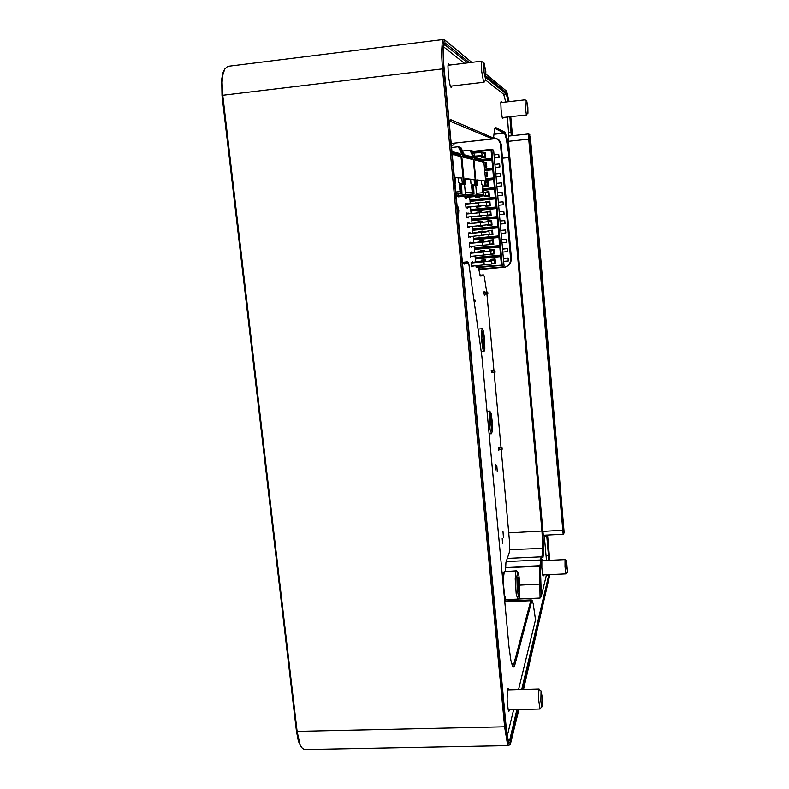 <?xml version="1.0" encoding="UTF-8"?>
<svg xmlns="http://www.w3.org/2000/svg" width="789" height="789" viewBox="0 0 789 789"><rect width="100%" height="100%" fill="white"/><g stroke="black" fill="none" stroke-linecap="round" stroke-linejoin="round"><path stroke-width="1.18" d="M301.704 747.627L298.459 741.423L296.467 731.423L222.044 95.4L221.719 79.255L222.823 73.199L224.707 69.156M543.463 574.934L543.098 576.029L542.625 574.777L541.836 567.883L541.806 560.93L542.142 559.608L542.615 560.654M509.655 709.755L508.944 711.264L508.096 709.291L507.09 699.942L507.337 690.523L507.988 688.452L508.856 689.882M451.989 85.991L451.239 87.638L450.144 85.528L448.369 75.813L447.994 65.931L448.586 63.643L449.7 65.073M503.155 117.492L502.8 118.666L502.228 117.344L501.114 110.115L500.808 102.797L501.123 101.377L501.686 102.452M449.119 122.137L449.917 120.244L450.904 119.78L493.529 138.036L494.604 129.11L495.512 127.463L505.019 132.296L507.09 138.371L509.694 157.504L543.019 534.715L543.503 553.355L542.921 557.616L541.994 557.478L541.698 558.198L540.445 568.899L541.234 594.571L541.146 596.76L540.1 598.101L539.587 569.372L540.919 557.636L541.284 556.787L542.063 557.478M541.146 596.76L546.442 574.806M546.481 560.476L544.262 535.198M563.819 533.522L563.198 534.242L543.641 535.228L543.157 533.532L508.422 141.29L508.471 136.132L528.689 133.933M508.836 136.093L507.386 117.019M505.729 101.988L503.717 94.256L485.679 80.054M535.228 617.846L533.167 603.506L531.835 600.823L514.596 665.669L513.718 666.971L512.909 666.597L511.006 661.014L509.043 647.019L481.911 356.332L468.893 264.128L468.331 262.767L464.1 264.157L462.285 261.741M523.551 689.478L549.874 574.648M549.706 560.328L547.615 535.031M547.408 535.041L549.598 560.328M549.667 574.658L522.851 689.497M518.146 709.548L510.286 742.232L509.28 742.557L508.323 740.644L506.548 731.009L443.487 61.818L443.369 47.448L444.907 42.833L469.504 62.676M486.182 76.277L506.873 93.151L508.994 101.613M510.631 116.654L512.169 135.728M509.122 101.603L506.627 91.258L486.093 74.225L506.518 91.159M510.019 744.481L508.649 745.487L507.288 743.1L504.635 727.211L442.451 68.732L441.574 53.001L442.244 42.369L442.915 40.239L444.246 39.568L471.812 62.4L445.065 40.417L443.773 42.064L443.004 47.162L443.379 65.152L506.015 729.421L508.106 741.463L509.27 744.126L510.394 744.214L518.876 709.528M564.105 532.427L530.642 139.673L529.478 134.574L563.257 530.218L563.711 533.364L564.105 532.427M521.677 689.527L548.838 574.698M548.858 560.368L546.649 535.08M508.205 101.702L506.341 94.098L486.182 77.835M467.64 62.903L443.98 44.066M508.727 741.719L509.773 739.786L516.933 709.577M443.763 39.45L227.725 66.414L224.796 68.998L222.814 75.103L222.094 82.253L222.449 92.934L297.137 731.827L300.264 745.053L302.365 748.406L304.534 749.55L508.905 745.556M563.178 534.242L528.738 139.091L528.63 134.051L529.833 134.761M511.311 135.816L509.862 116.742M512.633 666.094L513.866 663.993L530.77 600.626L531.253 599.896L532.131 600.676M541.875 557.3L542.822 549.183L542.082 532.378L508.392 152.376L506.38 139.002L504.654 133.4L494.792 128.341M493.608 138.016L492.76 138.923L449.503 120.983M463.104 263.25L467.246 261.859L468.37 262.767M541.895 706.954L539.824 708.778L538.562 699.103L538.897 689.32L541.155 690.986M542.171 706.293L542.181 696.648L541.086 690.996L540.82 701.026L541.402 705.77L541.846 706.944L542.171 706.293M485.807 79.886L484.042 82.204L483.549 81.731L481.655 71.286L481.576 61.463L484.071 63.051M485.689 79.857L485.856 71.395L484.042 63.061L484.061 72.194L485.689 79.857M527.949 113.192L526.391 114.553L525.257 107.097L525.079 99.956L526.825 101.11M527.9 113.172L527.871 107.107L526.786 101.13L527.9 113.172M567.35 572.439L565.891 573.771L565.013 566.818L565.013 559.795L566.64 560.969M567.469 572.173L566.591 561.009L566.65 568.139L567.469 572.173M475.156 157.8L473.469 151.961L472.808 151.932L472.374 153.786M470.905 150.788L471.497 150.295L473.173 151.725M518.6 591.987L519.152 591.967L518.481 591.642L517.88 588.19L517.633 579.106L517.909 577.637L518.472 578.012L519.389 585.172L519.152 591.967L519.29 583.673L518.087 577.44M519.606 596.918L519.754 581.631L518.698 574.155L517.712 572.272L516.933 576.286L517.219 588.17L518.274 595.685L519.083 597.559L519.606 596.918M502.396 575.684L503.175 572.922M516.253 570.822L504.289 571.66L503.461 577.735L503.569 585.596L504.625 595.547L505.877 599.512L517.791 599.137L516.193 593.92L515.178 578.909L515.907 571.197L516.371 570.841L517.89 572.252M519.241 597.559L517.791 599.137M518.107 589.837L518.708 589.215L518.107 586.089L518.531 582.923L517.564 580.25M489.811 411.256L489.131 416.513L489.387 423.446L490.216 429.966L491.616 433.703L492.504 429.324L492.336 422.263L491.162 413.485L489.811 411.256M478.154 329.072L482.296 328.737L481.487 331.853L481.694 340.809L482.976 349.271L484.091 351.519L484.85 348.935L484.722 339.99L483.45 331.153L482.296 328.737M454.681 143.095L453.567 144.929L451.308 145.383M451.791 145.462L451.288 145.097M493.845 137.641L498.263 139.663L500.394 143.706L510.739 260.715L509.191 264.552L505.473 267.047L478.607 269.591M496.537 138.42L499.447 140.383L501.242 144.101L511.509 258.96L510.513 263.348L507.159 266.317M489.279 202.073L489.87 201.234L490.285 205.811L489.555 205.12L486.606 205.219L486.32 202.122L489.279 202.073L489.555 205.12L465.885 207.251M486.32 202.122L465.579 204.114M486.606 205.219L465.875 207.231M482.424 252.066L484.19 251.05L471.506 252.776M482.385 251.652L471.506 252.874M498.392 448.024L499.624 447.846L499.782 449.612L498.54 449.789L498.816 447.471M499.624 447.846L502.001 447.511L502.159 449.257L499.782 449.612M502.001 447.491L498.392 447.462M491.271 370.86L494.91 370.396L495.078 372.191L491.429 372.655M494.91 370.386L491.261 370.485M484.022 292.433L487.701 292.019L487.858 293.853L484.19 294.258M487.701 292.019L485.501 292.157M474.002 299.998L474.988 299.84L473.982 299.859M474.988 299.84L475.165 301.812L474.278 301.97M479.13 195.958L466.338 197.408M479.781 195.899L479.89 197.092L477.148 196.362L466.329 197.358M479.712 222.636L468.774 223.642M479.702 222.557L468.774 223.662L468.962 222.656L469.317 223.583M492.04 225.102L491.31 224.401L491.034 221.374L467.423 223.829L487.76 221.847L491.034 221.374L491.626 220.555L492.04 225.102L487.553 225.536L487.503 225.003M491.31 224.401L467.719 226.946M480.037 205.85L467.246 207.191M480.688 205.781L480.777 206.748L480.057 206.057L467.236 207.172M488.095 231.453L488.016 230.615L488.924 231.276L485.768 231.936L468.35 233.643M488.924 231.276L468.35 233.682M488.016 230.615L492.504 230.181L491.912 230.99L492.188 234.017L468.636 236.779M484.831 192.269L488.993 191.549L488.401 192.398L488.677 195.445L464.968 197.388M488.401 192.398L483.46 192.368M488.993 191.549L489.407 196.126L488.677 195.445L485.343 195.366L464.948 197.339M485.166 261.662L485.067 260.597L472.414 262.451M482.099 260.873L481.191 260.222L485.649 259.818L483.134 261.356L472.404 262.569M479.505 241.986L479.426 241.109L483.894 240.684L483.312 241.483L470.599 243.081M483.371 242.105L483.312 241.483L470.599 243.15M490.728 260.34L490.64 259.364L491.547 260.005L488.283 261.287L471.092 262.954M491.547 260.005L494.525 259.739L490.196 261.208L471.092 263.072M490.64 259.364L495.117 258.95L494.525 259.739L494.802 262.747L491.833 264.039L471.378 266.149M489.801 240.872L488.894 240.211L493.372 239.787L492.79 240.596L486.665 241.73L469.268 243.426M493.372 239.787L493.786 244.324L493.056 243.614L492.79 240.596L469.268 243.495M493.056 243.614L488.697 244.718L469.554 246.582M466.871 197.358L466.693 198.325L466.309 197.25M467.788 207.142L467.601 208.118L467.226 207.122M466.95 203.976L467.108 203.108L467.473 203.927M471.398 246.415L471.24 247.115L470.934 246.454M470.599 243.308L470.757 242.144L471.132 243.032M469.603 226.768L469.425 227.656L469.08 226.818M468.696 216.916L468.518 217.892L468.153 216.965M467.867 213.858L468.045 212.892L468.4 213.809M472.295 256.208L472.138 256.81L471.861 256.247M471.506 253.082L471.664 251.859L472.029 252.727M470.5 236.601L470.333 237.39L470.007 236.651M469.692 233.514L469.869 232.41L470.224 233.317M465.51 197.339L465.244 198.256L464.78 196.254M466.427 207.201L466.161 208.128L465.658 205.682L465.638 203.394L466.131 204.065M468.262 226.897L467.995 227.824L467.492 225.398L467.482 223.109L467.976 223.78M467.344 217.044L467.078 217.981L466.575 215.555L466.615 213.069L467.058 213.937M458.587 213.908L457.719 210.338L457.896 206.669L458.764 210.239L458.587 213.908M469.179 236.73L468.814 237.459L468.41 235.211L468.4 232.933L468.893 233.583M470.086 246.533L469.731 247.253L469.327 245.014L469.376 242.548L469.81 243.377M473.193 265.982L473.045 266.495L472.779 266.021M472.404 262.836L472.542 261.563L472.936 262.402M484.643 294.208L484.436 295.185L484.071 293.242L484.111 291.269L484.485 292.216M471.003 256.326L470.638 257.036L470.244 254.798L470.234 252.519L470.717 253.151M471.911 266.1L471.546 266.79L471.151 264.562L471.151 262.283L471.625 262.905M503.451 537.842L502.968 531.51L503.451 537.842M497.297 471.487L496.794 465.115L497.297 471.487M495.689 469.8L495.265 464.386L495.689 469.8M502.563 543.799L502.159 538.423L502.563 543.799M505.443 599.068L504.802 600.981M478.282 267.53L480.314 275.726L480.856 276.12L483.391 274.907L484.288 276.16L486.744 292.048M501.242 449.523L509.625 542.566L509.309 552.517L505.956 562.35L505.443 571.305M482.878 152.888L485.452 152.612L484.86 153.49L485.146 156.567L474.86 156.281M484.86 153.49L481.428 152.524L473.992 153.036M485.452 152.612L485.876 157.228L481.951 155.68L474.83 156.133M482.464 232.291L469.692 233.366M479.446 232.183L478.538 231.512L483.016 231.088L482.434 231.897L469.692 233.416M487.099 211.975L486.251 211.344L490.748 210.9L490.156 211.728L466.506 213.997M490.156 211.728L490.433 214.766L466.792 217.103M490.669 250.448L489.762 249.797L494.249 249.383L493.658 250.172L487.553 251.504L470.185 253.2M494.249 249.383L494.654 253.91L493.934 253.19L493.658 250.172L489.762 251.366L470.175 253.299M494.654 253.91L470.461 256.376M464.415 63.288L443.448 46.768M507.268 736.048L513.688 709.656M518.56 689.616L535.77 618.842M512.485 135.688L510.808 116.634M518.708 589.215L518.018 589.245M518.531 582.923L517.545 582.972M491.774 430.695L490.817 423.713L489.9 425.093L489.693 422.855L490.61 421.484L490.186 413.663L490.876 421.079L491.774 419.728L491.981 421.937L491.083 423.298L491.439 430.498M490.206 423.012L489.752 422.776M491.083 423.298L490.176 422.746L490.876 421.079M491.981 421.937L491.024 420.843M489.742 423.397L489.703 422.904M490.087 422.884L490.817 423.713M484.15 348.659L483.164 341.39L482.207 342.278L481.99 340L482.957 339.132L482.543 331.331L483.243 338.866L484.19 338.017L484.407 340.266L483.45 341.134L483.825 348.442M482.552 340.74L482.04 340.562M483.45 341.134L482.533 340.523L483.489 339.655L482.02 340.365M484.407 340.266L483.42 338.905L482.434 339.773M482.464 339.773L483.243 338.866M482.957 339.132L482.01 340.187M484.19 338.017L483.42 338.905M482.444 340.611L483.164 341.39M479.85 267.392L479.998 269L502.366 266.988L504.072 266.14L503.382 258.417L508.106 257.954L503.382 258.417L502.81 252.085L507.534 251.612L507.268 248.634L502.544 249.068L501.972 242.756L506.696 242.282L506.43 239.294L501.705 239.738L501.133 233.406L505.867 232.933L505.591 229.944L500.857 230.398L500.285 224.037L505.029 223.573L504.753 220.575L500.019 221.028L499.447 214.657L504.181 214.184L503.816 211.186L504.082 214.204M499.447 214.657L498.599 205.248L503.343 204.785L498.599 205.258L497.751 195.83L502.504 195.366L497.751 195.84L496.902 186.391L501.656 185.928L496.902 186.411L496.044 176.933L500.808 176.47L496.054 176.963M496.044 176.933L495.196 167.465L499.96 167.002L495.196 167.495M495.196 167.465L494.338 157.968L499.112 157.504L494.348 158.007M494.338 157.968L493.628 150.078L491.202 149.486M507.435 251.652L507.169 248.673L502.544 249.097L502.81 252.085M506.597 242.322L506.331 239.323L501.705 239.757L501.972 242.756M505.759 232.962L505.493 229.964L500.857 230.408L501.133 233.406M504.921 223.593L504.654 220.585L500.019 221.038L500.285 224.037M502.366 266.988L491.764 149.427M494.062 154.93L498.727 154.427L499.003 157.475M498.727 154.427L499.112 157.504M494.92 164.428L499.585 163.934L499.851 166.972M499.585 163.934L499.96 167.002M495.778 173.905L500.433 173.422L500.699 176.45M500.433 173.422L500.808 176.47M496.626 183.364L501.281 182.89L501.548 185.918M501.281 182.89L501.656 185.928M497.474 192.812L502.129 192.338L502.396 195.366M502.129 192.338L502.504 195.366M498.323 202.24L502.968 201.777L503.244 204.785M502.968 201.777L503.343 204.785M499.171 211.649L503.816 211.186M503.648 261.396L508.372 260.922L508.106 257.954M508.008 257.993L508.274 260.972M492.671 372.497L492.504 370.702M485.442 294.119L485.274 292.295M501.548 265.429L476.26 267.718L476.083 267.007L502.218 265.114M495.117 258.95L495.522 263.467L492.543 263.743M494.802 262.747L495.522 263.467M481.28 261.189L481.191 260.222M485.649 259.818L485.817 261.603M476.083 267.007L475.964 265.725M475.639 262.155L475.205 257.48L500.532 255.153L501.4 264.719M500.67 256.662L475.343 258.979M500.69 255.873L475.373 258.19M472.808 151.409L491.083 149.446L491.064 150.186L473.538 152.07M491.083 149.446L491.803 149.693M499.674 245.566L499.822 246.296L474.485 248.653L474.317 247.933L499.674 245.566L498.934 237.469L473.568 239.866L473.242 236.335M498.066 227.853L472.68 230.289L472.532 228.78L497.938 226.335L498.086 227.074L498.954 236.69L473.597 239.097M498.086 227.074L472.71 229.51M496.33 208.552L470.885 211.067L470.747 209.549L496.192 207.024L497.218 217.439L471.812 219.914L471.408 216.65M496.35 207.783L470.925 210.298M483.134 188.798L494.437 187.644L494.595 188.413L494.575 189.173L483.272 190.327M494.595 188.413L483.203 189.577M484.564 169.033L492.681 168.185L492.839 168.974L492.819 169.714L484.702 170.572M492.839 168.974L484.633 169.832M481.882 159.477L491.803 158.421L491.961 159.22L483.253 160.147M491.961 159.22L491.942 159.96L483.322 160.877M486.764 166.982L486.034 166.321L485.748 163.244L486.34 162.376L486.764 166.982L484.397 167.229M484.278 165.927L486.034 166.321L484.328 166.499M483.973 162.633L486.34 162.376M491.942 159.96L492.681 168.185M487.641 176.716L486.912 176.046L486.635 172.988L487.227 172.12L487.641 176.716L485.284 176.963M485.176 175.769L486.912 176.046L485.215 176.223M484.86 172.367L487.227 172.12M485.442 178.758L493.559 177.919L493.717 178.699L485.521 179.547M492.819 169.714L493.559 177.919M493.717 178.699L493.697 179.458L485.59 180.296M488.529 186.431L487.799 185.76L487.523 182.703L488.105 181.845L488.529 186.431L484.022 186.894L483.953 186.115M486.073 185.593L487.799 185.76L484.801 186.066L484.022 186.894M485.748 182.091L488.105 181.845M493.697 179.458L494.437 187.644M489.407 196.126L484.91 196.579L484.831 195.721M485.679 195.751L484.91 196.579M476.181 196.708L475.402 197.546L475.323 196.688M479.89 197.092L475.402 197.546M469.849 199.903L495.314 197.349L495.472 198.108L470.027 200.662L469.593 197.082M494.575 189.173L495.314 197.349M495.472 198.108L495.453 198.867L469.997 201.422L470.027 200.662M490.285 205.811L485.787 206.254L485.718 205.446M486.566 205.416L485.787 206.254M485.975 202.142L485.373 201.688L489.87 201.234M485.422 202.181L485.373 201.688M480.777 206.748L476.29 207.201L476.221 206.393M475.915 203.089L480.402 202.635M470.747 209.549L470.5 206.866M470.205 203.651L469.997 201.422M495.453 198.867L496.192 207.024M480.018 202.674L480.353 202.191M476.408 203.039L475.875 202.635M477.069 206.363L476.29 207.201M490.748 210.9L491.162 215.466L486.675 215.9L486.606 215.16M490.433 214.766L491.162 215.466M487.434 215.072L486.675 215.9M486.32 212.054L486.251 211.344M480.708 212.596L481.241 211.837L481.31 212.537M477.592 212.902L476.763 212.28L481.241 211.837M477.947 216.008L477.177 216.837L477.108 216.087M476.822 212.981L476.763 212.28M480.955 215.713L481.665 216.393L477.177 216.837M481.596 215.653L481.665 216.393M471.122 213.543L470.885 211.067M471.644 219.174L497.06 216.689M497.218 217.439L497.198 218.208L471.783 220.683L471.812 219.914M488.105 224.934L487.553 225.536M488.046 221.66L487.138 220.989L491.626 220.555M487.207 221.778L487.138 220.989M482.503 225.516L482.543 226.019L478.065 226.453L478.026 225.95M477.72 222.705L477.651 221.906L482.128 221.472L482.217 222.39M472.532 228.78L472.325 226.502M472.029 223.326L471.783 220.683M497.198 218.208L497.938 226.335M481.566 222.459L482.128 221.472M478.568 222.577L477.651 221.906M478.578 225.901L478.065 226.453M482.079 225.565L482.543 226.019M492.504 230.181L492.918 234.727L488.401 234.826M492.188 234.017L492.918 234.727M488.766 234.777L488.43 235.152M478.617 232.351L478.538 231.512M483.193 235.388L478.953 236.049M483.016 231.088L483.115 232.222M472.936 233.061L472.68 230.289M473.43 238.367L498.806 235.96M498.954 236.69L498.934 237.469M493.786 244.324L489.298 244.629M488.973 241.099L488.894 240.211M484.308 245.211L479.84 245.626M483.894 240.684L484.012 242.036M474.317 247.933L474.15 246.158M473.834 242.775L473.568 239.866M480.333 241.759L479.426 241.109M475.205 257.48L475.057 255.952M474.741 252.48L474.485 248.653M499.822 246.296L499.802 247.075L474.455 249.432M489.851 250.734L489.762 249.797M480.393 251.602L480.304 250.675L484.771 250.261L484.919 251.829M499.802 247.075L500.532 255.153M484.268 251.888L484.771 250.261M481.211 251.326L480.304 250.675M491.064 150.186L491.803 158.421M482.138 156.893L481.359 157.711L481.26 156.646M485.876 157.228L481.359 157.711M475.471 156.222L475.126 157.632M475.086 157.455L475.757 157.731L475.106 157.8M476.132 156.163L476.29 157.869M458.093 196.53L456.131 196.5M462.541 151.005L469.919 150.206L473.439 157.435M458.123 196.816L483.647 194.341L476.95 194.982L476.487 193.344L482.888 192.694L482.286 186.165L485.146 185.809L484.693 180.898L476.901 180.306M463.547 154.703L459.908 147.247L460.835 147.523L464.376 154.772M483.647 194.341L482.898 186.224L486.093 185.898L483.904 161.844L483.213 159.664L482.493 159.477L482.72 161.952L482.099 161.804L481.872 159.319L481.191 159.141L481.418 161.637L480.787 161.479L480.56 158.974L479.87 158.796L480.097 161.311L479.456 161.153L479.229 158.628L478.519 158.451L478.755 160.986L478.104 160.828L477.868 158.273L477.158 158.096L477.394 160.65L476.724 160.483L476.487 157.918L475.767 157.731L476.004 160.315L475.323 160.147L475.086 157.553L472.562 157.534M474.288 157.346L474.495 159.516L473.913 159.378L476.28 184.991L477.345 185.09L472.877 185.336L473.676 193.986L456.062 195.771M477.158 158.096L476.517 158.165M478.519 158.451L477.887 158.52M479.87 158.796L479.248 158.865M481.191 159.141L480.58 159.21M482.493 159.477L481.892 159.546M473.568 185.405L474.021 194.005L456.072 195.82M463.449 195.07L462.62 196.431L456.111 196.303M469.81 194.429L470.175 195.662L462.62 196.431M483.341 194.331L482.888 192.694M475.737 185.257L476.487 193.344M476.95 194.982L470.175 195.662L470.057 194.4M482.898 186.224L482.286 186.165M486.093 185.898L485.146 185.809M481.448 180.859L481.783 184.498L483.539 185.967M484.693 180.898L476.872 179.922L477.345 185.09M476.28 184.991L472.877 185.336M459.908 147.247L459.346 147.306M473.913 159.378L473.301 159.437M469.919 150.206L470.747 150.452L474.12 157.366M455.894 194.035L460.815 193.532L459.938 184.202L463.597 183.827L461.013 156.192L460.342 156.025L460.125 153.668L459.178 153.421L459.445 156.261L458.616 156.064L458.35 153.204L457.452 152.967L457.719 155.837L456.88 155.64L456.614 152.75L455.697 152.514L455.973 155.413L455.115 155.206L454.839 152.287L453.902 152.05L454.178 154.979L453.31 154.762L453.034 151.823L451.9 151.567M452.008 151.557L452.127 153.993M453.902 152.05L453.064 152.139M455.697 152.514L454.868 152.602M457.452 152.967L456.644 153.056M459.178 153.421L458.379 153.5M460.815 193.532L455.894 193.976M460.411 193.512L459.129 184.133L462.344 183.709L461.812 178.058L455.115 177.663M455.717 192.052L459.839 191.628M459.938 184.202L459.129 184.133M463.597 183.827L462.344 183.709M458.084 178.028L458.478 182.21L460.5 183.896M461.812 178.058L455.066 177.229L455.618 183.097L454.878 183.166M454.858 183.018L455.618 183.097M451.515 147.494L458.271 146.764L461.93 154.259M456.052 195.692L473.045 193.966L472.246 185.287L475.649 184.932L473.282 159.22L472.7 159.072L472.503 156.883L471.674 156.666L471.921 159.309L471.211 159.141L470.964 156.478L470.185 156.281L470.431 158.954L469.711 158.776L469.465 156.094L468.676 155.887L468.922 158.579L468.183 158.402L467.936 155.699L467.127 155.482L467.384 158.204L466.634 158.017L466.378 155.295L465.559 155.078L465.816 157.82L465.046 157.632L464.79 154.881L463.952 154.664L464.218 157.425L463.439 157.238L463.173 154.457L460.194 154.437M462.255 154.22L462.472 156.547L461.812 156.39L464.386 183.896L465.609 184.015L460.746 184.271L461.614 193.561L455.904 194.143M463.952 154.664L463.202 154.743M465.559 155.078L464.82 155.157M467.127 155.482L466.407 155.561M468.676 155.887L467.956 155.966M470.185 156.281L469.485 156.36M471.674 156.666L470.994 156.745M455.914 194.193L462.009 193.571L461.535 184.34M458.212 193.956L458.656 195.376L456.052 195.642M473.045 193.966L465.885 194.646L465.352 192.891L472.187 192.2L471.546 185.228L474.564 184.833L474.081 179.576L465.135 178.876M472.7 193.956L472.187 192.2M464.534 184.123L465.352 192.891M465.885 194.646L458.656 195.376L458.517 193.926M472.246 185.287L471.546 185.228M475.649 184.932L474.564 184.833M470.609 179.547L470.974 183.433L472.848 185.011M474.081 179.576L465.096 178.472L465.609 184.015M464.386 183.896L460.746 184.271M461.812 156.39L461.042 156.469M458.271 146.764L459.218 147.04L462.788 154.358M491.863 372.595L491.705 370.465M498.973 449.73L498.756 450.608L498.54 449.76M486.921 293.991L493.953 370.357M494.141 372.388L501.045 447.412M486.635 172.988L484.89 172.673M487.523 182.703L485.787 182.506M485.748 163.244L483.992 162.83M493.934 253.19L491.083 254.245L490.797 251.168M505.463 567.755L539.962 566.177L540.731 566.837M540.869 566.334L540.09 565.674L505.483 567.261M511.785 664.052L513.866 663.993L514.852 664.831M531.589 601.465L530.741 600.735L504.832 601.79M508.905 532.851L542.724 530.948M509.694 157.504L502.524 158.234M494.17 134.229L504.358 133.114L505.019 132.296M495.61 127.502L494.772 128.4M463.133 263.26L464.603 264.157M468.321 262.776L467.236 261.869L462.551 262.293L467.266 261.859M508.787 132.838L512.031 132.522M296.467 731.423L505.749 726.758M443.684 68.722L222.044 95.4M507.998 739.549L509.842 739.51L510.907 740.427M549.45 576.088L548.7 575.447L546.304 575.556M540.1 598.101L517.988 599.009M505.877 599.512L505.285 599.532M503.717 94.256L506.222 93.97L506.873 93.151M445.43 43.04L443.891 44.322M546.126 555.663L549.233 555.318M547.576 536.51L544.469 536.855M542.921 531.431L563.257 530.218M529.518 139.042L508.422 141.29M451.13 143.46L492.76 138.913L493.48 138.016M451.032 119.829L449.474 121.062M506.163 561.59L540.712 559.983L541.491 560.456M540.82 584.028L519.99 585.142M509.595 549.647L543.591 548.335M445.588 40.663L444.444 39.716M508.471 136.132L528.738 133.923L529.518 134.574M500.482 144.367L501.311 144.703M510.749 259.315L511.509 258.96M478.844 205.939L478.548 202.822M501.015 447.757L501.183 449.523M493.914 370.593L494.082 372.388M486.695 292.177L486.862 294.001M480.659 225.703L480.373 222.597M488.401 224.895L488.115 221.798M481.566 235.546L481.28 232.449M489.298 234.698L489.012 231.611M477.927 196.027L477.828 194.932M485.708 195.356L485.422 192.25M483.322 261.84L483.272 261.317M484.278 264.976L483.992 261.899M491.971 263.99L491.685 260.922M482.473 245.379L482.187 242.282M490.186 244.482L489.91 241.404M483.302 274.937L480.047 275.223L483.391 274.907M482.089 155.699L481.803 152.563M479.751 215.831L479.465 212.714M487.503 215.072L487.227 211.965M483.371 255.192L483.085 252.095M541.284 556.787L507.337 558.395M451.13 143.48L492.849 138.933M504.753 600.981L531.234 599.906M223.672 70.921L224.362 69.856M300.639 746.335L301.447 747.262M539.114 689.044L507.426 689.921M540.061 709.005L508.224 709.794M481.803 61.187L448.063 65.27M483.973 82.224L450.361 86.179M525.198 99.759L500.828 102.55M526.608 114.859L502.287 117.591M565.131 559.608L541.826 560.693M566.019 573.938L542.664 574.974M471.349 150.275L470.461 150.364M504.496 598.18L505.739 599.354M502.948 573.179L504.289 571.66M490.048 411.089L487.079 411.296M491.616 433.703L489.19 433.861M484.091 351.519L481.32 351.736"/></g></svg>
